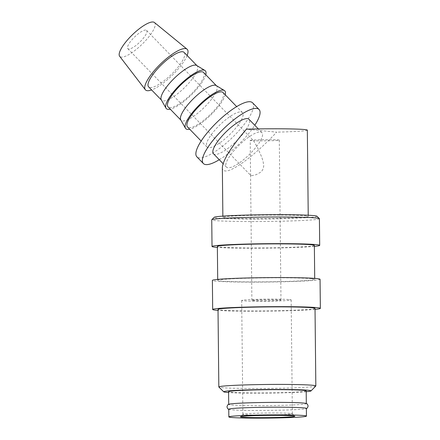 <?xml version="1.0" encoding="UTF-8"?>
<svg xmlns="http://www.w3.org/2000/svg" width="440" height="440" viewBox="0 0 440 440"><rect width="100%" height="100%" fill="white"/><g stroke="black" fill="none" stroke-linecap="round" stroke-linejoin="round"><path stroke-width="0.33" stroke-dasharray="2.2 1.65" d="M228.762 409.239A38.803 1.59 179.4 0 0 229.097 409.442A38.803 1.59 179.4 0 0 231.292 409.778A38.803 1.59 179.4 0 0 272.069 410.366A38.803 1.59 179.4 0 0 306.036 408.639A38.803 1.59 179.4 0 0 306.367 408.425M319.418 218.708A53.84 2.206 -0.6 0 1 275.308 221.342A53.84 2.206 -0.6 0 1 215.254 220.583A53.84 2.206 -0.6 0 1 211.745 219.835M316.921 216.222A51.414 2.107 -0.6 0 1 275.88 218.806A51.414 2.107 -0.6 0 1 217.492 218.097A51.414 2.107 -0.6 0 1 214.187 217.299M314.375 246.373A53.84 2.206 -0.6 0 1 265.881 248.133A53.84 2.206 -0.6 0 1 217.365 247.39M311.559 278.669A48.505 1.991 -0.6 0 1 314.716 279.339A48.505 1.991 -0.6 0 1 274.978 281.71A48.505 1.991 -0.6 0 1 220.875 281.028A48.505 1.991 -0.6 0 1 217.712 280.357A48.505 1.991 -0.6 0 1 257.45 277.981A48.505 1.991 -0.6 0 1 311.559 278.669M314.364 245.416A48.505 1.991 -0.6 0 1 274.626 247.792A48.505 1.991 -0.6 0 1 220.517 247.104A48.505 1.991 -0.6 0 1 217.36 246.433M315.029 309.375A53.84 2.206 -0.6 0 1 266.541 311.13A53.84 2.206 -0.6 0 1 218.026 310.393M320.05 279.285A53.84 2.206 -0.6 0 1 275.946 281.919A53.84 2.206 -0.6 0 1 215.886 281.16A53.84 2.206 -0.6 0 1 212.377 280.412M315.793 386.034A48.505 1.991 -0.6 0 1 275.115 388.344A48.505 1.991 -0.6 0 1 221.991 387.64A48.505 1.991 -0.6 0 1 218.873 387.052M315.024 308.418A48.505 1.991 -0.6 0 1 275.286 310.789A48.505 1.991 -0.6 0 1 221.177 310.107A48.505 1.991 -0.6 0 1 218.014 309.43M306.191 391.721A43.654 1.788 -0.6 0 1 267.399 393.096A43.654 1.788 -0.6 0 1 228.591 392.535M187.121 55.495A29.101 8.135 -44.1 0 1 151.602 89.936M154.446 22.517A24.255 6.782 -44.1 0 1 144.177 42.141A24.255 6.782 -44.1 0 1 121.347 57.101A24.255 6.782 -44.1 0 1 119.642 56.271M196.708 65.478A24.739 6.914 -44.1 0 1 197.104 65.791A24.739 6.914 -44.1 0 1 186.191 85.943A24.739 6.914 -44.1 0 1 163.174 100.914A24.739 6.914 -44.1 0 1 161.585 100.232A24.739 6.914 -44.1 0 1 161.282 99.825M184.135 52.421A24.739 6.914 -44.1 0 1 173.222 72.573A24.739 6.914 -44.1 0 1 150.205 87.543A24.739 6.914 -44.1 0 1 148.615 86.862M205.772 74.729A27.165 7.596 -44.1 0 1 191.114 95.15A27.165 7.596 -44.1 0 1 170.253 109.175M216.156 85.536A24.739 6.914 -44.1 0 1 216.557 85.85A24.739 6.914 -44.1 0 1 205.639 106.002A24.739 6.914 -44.1 0 1 182.628 120.972A24.739 6.914 -44.1 0 1 181.038 120.296A24.739 6.914 -44.1 0 1 180.736 119.889M203.588 72.479A24.739 6.914 -44.1 0 1 192.671 92.631A24.739 6.914 -44.1 0 1 169.659 107.602A24.739 6.914 -44.1 0 1 168.069 106.92M225.225 94.793A27.165 7.596 -44.1 0 1 210.568 115.214A27.165 7.596 -44.1 0 1 189.706 129.234M240.9 111.92A24.739 6.914 -44.1 0 1 242.49 112.596A24.739 6.914 -44.1 0 1 231.578 132.748A24.739 6.914 -44.1 0 1 208.566 147.719A24.739 6.914 -44.1 0 1 206.976 147.043A24.739 6.914 -44.1 0 1 217.888 126.891A24.739 6.914 -44.1 0 1 240.9 111.92M223.042 92.538A24.739 6.914 -44.1 0 1 212.124 112.689A24.739 6.914 -44.1 0 1 189.112 127.661A24.739 6.914 -44.1 0 1 187.523 126.979M260.353 131.978A24.739 6.914 -44.1 0 1 261.943 132.66A24.739 6.914 -44.1 0 1 251.031 152.812A24.739 6.914 -44.1 0 1 228.014 167.783A24.739 6.914 -44.1 0 1 226.424 167.101A24.739 6.914 -44.1 0 1 237.341 146.949A24.739 6.914 -44.1 0 1 260.353 131.978M213.455 153.725A24.739 6.914 135.9 0 0 215.05 154.407A24.739 6.914 135.9 0 0 238.062 139.436A24.739 6.914 135.9 0 0 248.974 119.284M252.588 102.806A38.803 10.846 -44.1 0 1 235.472 134.415A38.803 10.846 -44.1 0 1 199.37 157.899A38.803 10.846 -44.1 0 1 196.873 156.833M225.654 217.888A42.686 1.749 179.4 0 0 273.268 218.488A42.686 1.749 179.4 0 0 308.236 216.403A42.686 1.749 179.4 0 0 305.454 215.809A42.686 1.749 179.4 0 0 257.84 215.21A42.686 1.749 179.4 0 0 222.871 217.294A42.686 1.749 179.4 0 0 225.654 217.888M222.354 167.574C222.387 169.626 223.322 170.748 225.165 170.94C232.469 172.095 256.251 154.171 276.645 132.143L246.428 129.195M307.334 130.141A42.686 1.749 -0.6 0 1 276.645 132.143M305.982 403.414A38.803 1.59 -0.6 0 1 306.317 403.618A38.803 1.59 -0.6 0 1 274.527 405.515A38.803 1.59 -0.6 0 1 231.242 404.971A38.803 1.59 -0.6 0 1 228.712 404.432A38.803 1.59 -0.6 0 1 229.042 404.223M306.185 390.902A38.803 1.59 -0.6 0 1 274.395 392.799A38.803 1.59 -0.6 0 1 231.11 392.255A38.803 1.59 -0.6 0 1 228.58 391.716M280.033 299.849A14.553 0.594 -0.6 0 1 280.978 300.047A14.553 0.594 -0.6 0 1 269.06 300.762A14.553 0.594 -0.6 0 1 252.824 300.553A14.553 0.594 -0.6 0 1 251.878 300.355A14.553 0.594 -0.6 0 1 263.797 299.64A14.553 0.594 -0.6 0 1 280.033 299.849M251.521 175.747L256.251 174.647L260.332 172.387L262.119 170.681L263.379 168.35L263.736 165.698L263.109 161.469L261.833 157.361L257.62 147.719L253.528 140.701L250.217 140.459L250.564 174.994L251.521 175.747M250.217 140.459A14.553 0.594 -0.6 0 1 250.201 140.432A14.553 0.594 -0.6 0 1 262.125 139.722A14.553 0.594 -0.6 0 1 278.355 139.925A14.553 0.594 -0.6 0 1 279.307 140.129A14.553 0.594 -0.6 0 1 269.621 140.789A14.553 0.594 -0.6 0 1 253.457 140.773M290.747 413.435A24.739 1.012 -0.6 0 1 292.336 413.738A24.739 1.012 -0.6 0 1 292.358 413.776A24.739 1.012 -0.6 0 1 272.091 414.986A24.739 1.012 -0.6 0 1 244.497 414.639A24.739 1.012 -0.6 0 1 242.886 414.299A24.739 1.012 -0.6 0 1 242.902 414.255A24.739 1.012 -0.6 0 1 263.648 413.077A24.739 1.012 -0.6 0 1 290.747 413.435M289.553 299.602A24.739 1.012 -0.6 0 1 291.165 299.943A24.739 1.012 -0.6 0 1 270.897 301.152A24.739 1.012 -0.6 0 1 243.304 300.8A24.739 1.012 -0.6 0 1 241.692 300.459A24.739 1.012 -0.6 0 1 261.96 299.25A24.739 1.012 -0.6 0 1 289.553 299.602M145.756 30.074A13.095 3.663 135.9 0 0 133.573 38A13.095 3.663 135.9 0 0 127.798 48.669A13.095 3.663 135.9 0 0 128.639 49.027A13.095 3.663 135.9 0 0 140.822 41.102A13.095 3.663 135.9 0 0 146.597 30.431A13.095 3.663 135.9 0 0 145.756 30.074M219.274 159.726A38.803 10.846 135.9 0 0 254.793 125.285M228.767 409.327L229.097 409.442M306.367 408.518L306.036 408.639M314.716 279.339L314.705 278.382M242.49 112.596L236.671 106.596M261.943 132.66L258.319 128.92M308.236 216.403L308.226 215.226M280.978 300.047L279.307 140.129M292.358 413.776L291.165 299.943M292.336 413.738L294.833 416.18M127.798 48.669L250.74 175.45M146.597 30.431L253.528 140.701M242.902 414.255L240.46 416.746M242.886 414.299L241.692 300.459M251.878 300.355L250.564 174.994M250.206 140.982L250.201 140.432M222.871 217.294L222.86 216.117M226.424 167.101L223.086 163.653M206.976 147.043L201.157 141.042M217.712 280.357L217.701 279.395"/><path stroke-width="0.66" d="M306.449 416.103L306.367 408.425A38.803 1.59 179.4 0 0 303.837 407.886A38.803 1.59 179.4 0 0 260.552 407.341A38.803 1.59 179.4 0 0 228.762 409.239L228.844 416.917A38.803 1.59 179.4 0 0 231.374 417.45A38.803 1.59 179.4 0 0 274.659 418A38.803 1.59 179.4 0 0 306.449 416.103A38.803 1.59 179.4 0 0 303.919 415.564A38.803 1.59 179.4 0 0 260.634 415.019A38.803 1.59 179.4 0 0 228.844 416.917M217.365 247.39A53.84 2.206 -0.6 0 1 215.529 247.236A53.84 2.206 -0.6 0 1 212.025 246.488L211.745 219.835A53.84 2.206 -0.6 0 1 211.789 219.742A53.84 2.206 -0.6 0 1 256.938 217.184A53.84 2.206 -0.6 0 1 315.909 217.96A53.84 2.206 -0.6 0 1 319.374 218.62A53.84 2.206 -0.6 0 1 319.418 218.708L319.699 245.361A53.84 2.206 -0.6 0 1 314.375 246.373M211.789 219.742L214.187 217.299A51.414 2.107 -0.6 0 1 257.307 214.852A51.414 2.107 -0.6 0 1 313.616 215.595A51.414 2.107 -0.6 0 1 316.921 216.222L319.374 218.62M212.025 246.488A53.84 2.206 -0.6 0 1 256.13 243.854A53.84 2.206 -0.6 0 1 316.19 244.613A53.84 2.206 -0.6 0 1 319.699 245.361M217.701 279.395L217.36 246.433A48.505 1.991 -0.6 0 1 257.092 244.063A48.505 1.991 -0.6 0 1 311.201 244.745A48.505 1.991 -0.6 0 1 314.364 245.416L314.705 278.382M218.026 310.393A53.84 2.206 -0.6 0 1 216.189 310.233A53.84 2.206 -0.6 0 1 212.68 309.491A53.84 2.206 -0.6 0 1 256.79 306.856A53.84 2.206 -0.6 0 1 316.85 307.615A53.84 2.206 -0.6 0 1 320.359 308.363A53.84 2.206 -0.6 0 1 315.029 309.375M212.68 309.491L212.377 280.412A53.84 2.206 -0.6 0 1 256.487 277.778A53.84 2.206 -0.6 0 1 316.541 278.537A53.84 2.206 -0.6 0 1 320.05 279.285L320.359 308.363M228.591 392.535A43.654 1.788 -0.6 0 1 226.573 392.37A43.654 1.788 -0.6 0 1 223.768 391.837L218.873 387.052A48.505 1.991 -0.6 0 1 218.829 386.969A48.505 1.991 -0.6 0 1 258.566 384.599A48.505 1.991 -0.6 0 1 312.675 385.281A48.505 1.991 -0.6 0 1 315.832 385.957A48.505 1.991 -0.6 0 1 315.793 386.034L310.998 390.924A43.654 1.788 -0.6 0 1 306.191 391.721M218.829 386.969L218.014 309.43A48.505 1.991 -0.6 0 1 257.752 307.06A48.505 1.991 -0.6 0 1 311.861 307.742A48.505 1.991 -0.6 0 1 315.024 308.418L315.832 385.957M223.768 391.837A43.654 1.788 -0.6 0 1 258.615 389.648A43.654 1.788 -0.6 0 1 308.187 390.247A43.654 1.788 -0.6 0 1 310.998 390.924M151.602 89.936A29.101 8.135 -44.1 0 1 147.356 90.701A29.101 8.135 -44.1 0 1 145.31 89.7A29.101 8.135 -44.1 0 1 158.648 65.857A29.101 8.135 -44.1 0 1 185.399 48.582A29.101 8.135 -44.1 0 1 187.077 49.203A29.101 8.135 -44.1 0 1 187.121 55.495M145.31 89.7L119.642 56.271A24.255 6.782 -44.1 0 1 130.757 36.399A24.255 6.782 -44.1 0 1 153.048 22A24.255 6.782 -44.1 0 1 154.446 22.517L187.077 49.203M170.253 109.175A27.165 7.596 -44.1 0 1 168.075 109.357A27.165 7.596 -44.1 0 1 165.996 108.163L161.282 99.825A24.739 6.914 -44.1 0 1 173.124 79.442A24.739 6.914 -44.1 0 1 195.514 65.109A24.739 6.914 -44.1 0 1 196.708 65.478L204.892 70.444A27.165 7.596 -44.1 0 1 205.772 74.729M161.409 100.056L148.615 86.862A24.739 6.914 -44.1 0 1 159.533 66.71A24.739 6.914 -44.1 0 1 182.545 51.739A24.739 6.914 -44.1 0 1 184.135 52.421L196.928 65.61M165.996 108.163A27.165 7.596 -44.1 0 1 178.998 85.778A27.165 7.596 -44.1 0 1 203.583 70.043A27.165 7.596 -44.1 0 1 204.892 70.444M189.706 129.234A27.165 7.596 -44.1 0 1 187.528 129.415A27.165 7.596 -44.1 0 1 185.449 128.222L180.736 119.889A24.739 6.914 -44.1 0 1 192.577 99.501A24.739 6.914 -44.1 0 1 214.962 85.173A24.739 6.914 -44.1 0 1 216.156 85.536L224.345 90.503A27.165 7.596 -44.1 0 1 225.225 94.793M180.862 120.115L168.069 106.92A24.739 6.914 -44.1 0 1 178.981 86.768A24.739 6.914 -44.1 0 1 201.999 71.797A24.739 6.914 -44.1 0 1 203.588 72.479L216.381 85.674M185.449 128.222A27.165 7.596 -44.1 0 1 198.451 105.837A27.165 7.596 -44.1 0 1 223.036 90.101A27.165 7.596 -44.1 0 1 224.345 90.503M201.157 141.042L187.523 126.979A24.739 6.914 -44.1 0 1 198.435 106.832A24.739 6.914 -44.1 0 1 221.447 91.856A24.739 6.914 -44.1 0 1 223.042 92.538L236.671 106.596M258.319 128.92L248.974 119.284A24.739 6.914 135.9 0 0 247.385 118.602A24.739 6.914 135.9 0 0 224.373 133.573A24.739 6.914 135.9 0 0 213.455 153.725L223.086 163.653M203.357 163.521L196.873 156.833A38.803 10.846 -44.1 0 1 213.994 125.224A38.803 10.846 -44.1 0 1 250.096 101.739A38.803 10.846 -44.1 0 1 252.588 102.806L259.072 109.494A38.803 10.846 135.9 0 0 256.581 108.427A38.803 10.846 135.9 0 0 220.479 131.907A38.803 10.846 135.9 0 0 203.357 163.521A38.803 10.846 135.9 0 0 205.854 164.588A38.803 10.846 135.9 0 0 219.274 159.726M222.86 216.117L222.354 167.574C223.02 159.923 231.044 147.131 246.428 129.195A42.686 1.749 -0.6 0 1 304.552 129.547A42.686 1.749 -0.6 0 1 307.334 130.141L308.226 215.226M229.097 409.442C228.173 408.81 227.92 409.778 226.974 406.852C227.854 403.909 228.129 404.872 229.042 404.223A38.803 1.59 -0.6 0 1 263.016 402.49A38.803 1.59 -0.6 0 1 303.787 403.079A38.803 1.59 -0.6 0 1 305.982 403.414C306.911 404.047 307.164 403.079 308.11 406.005C307.225 408.947 306.95 407.985 306.036 408.639M228.712 404.344L228.58 391.716A38.803 1.59 -0.6 0 1 260.37 389.818A38.803 1.59 -0.6 0 1 303.655 390.363A38.803 1.59 -0.6 0 1 306.185 390.902L306.317 403.53M293.084 415.844A27.209 1.117 -0.6 0 1 294.833 416.18A27.209 1.117 -0.6 0 1 273.114 417.543A27.209 1.117 -0.6 0 1 242.209 417.17A27.209 1.117 -0.6 0 1 240.46 416.746A27.209 1.117 -0.6 0 1 263.28 415.454A27.209 1.117 -0.6 0 1 293.084 415.844M254.793 125.285A38.803 10.846 135.9 0 0 259.072 109.494"/></g></svg>
